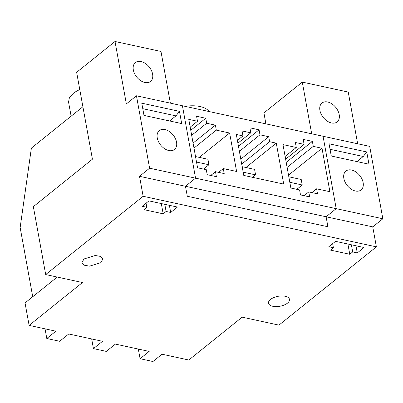 <?xml version="1.0" encoding="UTF-8"?>
<svg xmlns="http://www.w3.org/2000/svg" width="403" height="403" viewBox="0 0 403 403"><rect width="100%" height="100%" fill="white"/><g stroke="black" fill="none" stroke-linecap="round" stroke-linejoin="round"><path stroke-width="0.6" d="M191.667 135.307L206.674 123.253L205.767 118.255L196.583 116.266L197.495 121.258L190.181 127.131M210.774 175.461L215.479 171.683L216.386 176.68L207.202 174.685L206.296 169.693L197.571 167.804L188.77 119.369L197.495 121.258M218.592 172.358L223.292 168.585L224.199 173.577L215.479 171.683M199.294 157.382L229.619 133.02L236.606 171.471L223.292 168.585M193.984 148.067L216.305 130.134L229.619 133.02M193.077 143.07L215.398 125.142L216.305 130.134M206.674 123.253L215.398 125.142M190.76 130.315L205.767 118.255M139.514 176.307L185.476 186.272L187.289 196.261L327.921 226.753L326.103 216.769L327.921 226.753L187.289 196.261L185.476 186.272L195.571 178.161L185.476 186.272L326.103 216.769L336.203 208.653L195.571 178.161L182.413 105.757L323.045 136.254L336.203 208.653L323.045 136.254L369.692 146.37L382.85 218.769L372.75 226.879L376.382 246.853L143.146 196.281L45.695 274.559L33.353 206.648L92.428 159.195L76.641 72.313L115.016 41.489L126.356 103.903L136.456 95.793L149.614 168.197L139.514 176.307L143.146 196.281M243.765 175.421L283.707 184.08L276.267 143.136L269.612 141.695L268.705 136.703L259.98 134.809L259.074 129.816L249.89 127.827L250.797 132.819L242.072 130.925L242.979 135.922L236.324 134.476L243.765 175.421M313.282 146.37L322.007 148.259L329.901 191.702L316.587 188.811L317.493 193.808L308.774 191.914L309.68 196.906L300.497 194.916L299.59 189.924L290.865 188.03L282.971 144.591L296.286 147.478L295.379 142.486L304.104 144.375L303.192 139.383L312.375 141.372L313.282 146.37L287.112 167.386M82.897 106.735L31.374 148.118L20.15 227.514L32.729 296.734M237.402 140.4L242.979 135.922M237.906 143.176L250.797 132.819M238.48 146.354L259.074 129.816M239.392 151.347L259.98 134.809M240.803 159.114L268.705 136.703M241.709 164.107L269.612 141.695M245.941 167.497L276.267 143.136M288.523 175.154L322.007 148.259M311.887 192.589L316.587 188.811M304.069 195.692L308.774 191.914M285.123 156.445L296.286 147.478M285.626 159.215L304.104 144.375M286.206 162.394L312.375 141.372M71.119 116.195L68.555 102.09L69.361 97.813L73.124 93.521A24.376 11.566 -10.3 0 1 76.248 91.39A24.376 11.566 -10.3 0 1 79.779 89.587M185.153 106.352A24.376 11.566 -10.3 0 1 186.836 106.12A24.376 11.566 -10.3 0 1 191.551 105.788A24.376 11.566 -10.3 0 1 196.034 105.929A24.376 11.566 -10.3 0 1 200.069 106.528A24.376 11.566 -10.3 0 1 203.55 107.556A24.376 11.566 -10.3 0 1 206.412 109.006A24.376 11.566 -10.3 0 1 208.462 110.805A24.376 11.566 -10.3 0 1 208.986 111.52M195.531 156.566L207.933 159.256L208.93 164.751L196.528 162.061M203.525 169.094L208.93 164.751M169.628 120.971L175.965 115.878L142.768 108.679M181.688 123.585L143.992 115.414L141.77 103.178L179.461 111.354L181.688 123.585M175.965 115.878L179.461 111.354M357.647 143.755L348.252 92.065L302.29 82.101L263.92 112.926L265.904 123.862M136.456 95.793L182.413 105.757L195.571 178.161L149.614 168.197M176.544 142.143A12.105 8.02 -128.8 0 1 174.484 149.493A12.105 8.02 -128.8 0 1 164.5 148.631A12.105 8.02 -128.8 0 1 157.261 137.962A12.105 8.02 -128.8 0 1 159.321 130.612A12.105 8.02 -128.8 0 1 169.31 131.474A12.105 8.02 -128.8 0 1 176.544 142.143M170.368 103.148L160.973 51.453L115.016 41.489M302.29 82.101L311.685 133.791M45.695 274.559L82.469 282.533L29.117 325.387L55.881 331.19L46.793 338.495L59.649 341.281L68.737 333.981L102.528 341.306L93.441 348.605L106.296 351.396L115.384 344.097L149.175 351.421L140.088 358.72L152.944 361.511L162.031 354.212L188.8 360.015L242.153 317.156L278.931 325.13L376.382 246.853M382.85 218.769L336.203 208.653L326.103 216.769L372.75 226.879M368.962 164.197L331.271 156.021L329.044 143.79L366.74 151.961L368.962 164.197M319.911 110.382A12.105 8.02 -128.8 0 1 321.972 103.032A12.105 8.02 -128.8 0 1 331.961 103.893A12.105 8.02 -128.8 0 1 339.195 114.563A12.105 8.02 -128.8 0 1 337.135 121.913A12.105 8.02 -128.8 0 1 327.15 121.051A12.105 8.02 -128.8 0 1 319.911 110.382M152.606 74.102A12.105 8.02 -128.8 0 1 150.546 81.451A12.105 8.02 -128.8 0 1 140.561 80.595A12.105 8.02 -128.8 0 1 133.328 69.921A12.105 8.02 -128.8 0 1 135.383 62.576A12.105 8.02 -128.8 0 1 145.372 63.432A12.105 8.02 -128.8 0 1 152.606 74.102M29.117 325.387L25.031 302.92L57.226 277.057M161.311 203.565L163.175 213.817L143.891 209.636L146.813 207.288L142.224 206.296L148.954 200.885L177.421 207.061L170.686 212.467L166.096 211.469L164.797 204.321M163.175 213.817L166.096 211.469M100.906 262.665L102.906 258.917L100.523 256.419L95.254 255.492L83.92 258.983L81.92 262.731L84.303 265.224L89.572 266.151L100.906 262.665M347.9 244.027L349.764 254.278L330.48 250.097L333.402 247.749L328.808 246.752L335.543 241.347L364.01 247.518L357.275 252.928L352.685 251.93L351.386 244.782M349.764 254.278L352.685 251.93M287.495 303.121A10.664 5.058 -10.3 0 1 276.161 306.612A10.664 5.058 -10.3 0 1 268.509 303.187A10.664 5.058 -10.3 0 1 270.509 299.439A10.664 5.058 -10.3 0 1 281.843 295.953A10.664 5.058 -10.3 0 1 289.495 299.374A10.664 5.058 -10.3 0 1 287.495 303.121M343.85 178.423A12.105 8.02 -128.8 0 1 345.91 171.074A12.105 8.02 -128.8 0 1 355.899 171.93A12.105 8.02 -128.8 0 1 363.133 182.604A12.105 8.02 -128.8 0 1 361.073 189.949A12.105 8.02 -128.8 0 1 351.089 189.093A12.105 8.02 -128.8 0 1 343.85 178.423M366.74 151.961L363.244 156.49L356.902 161.583M45.04 328.843L46.793 338.495M91.688 338.958L93.441 348.605M138.335 349.069L140.088 358.72M146.072 203.203L146.813 207.288M169.386 205.318L170.686 212.467M332.656 243.664L333.402 247.749M355.975 245.78L357.275 252.928M363.244 156.49L330.047 149.291M242.178 166.681L254.58 169.371L255.578 174.862L243.175 172.177M252.52 177.32L255.578 174.862M288.825 176.796L301.227 179.486L302.225 184.977L289.822 182.287M296.82 189.324L302.225 184.977"/></g></svg>
